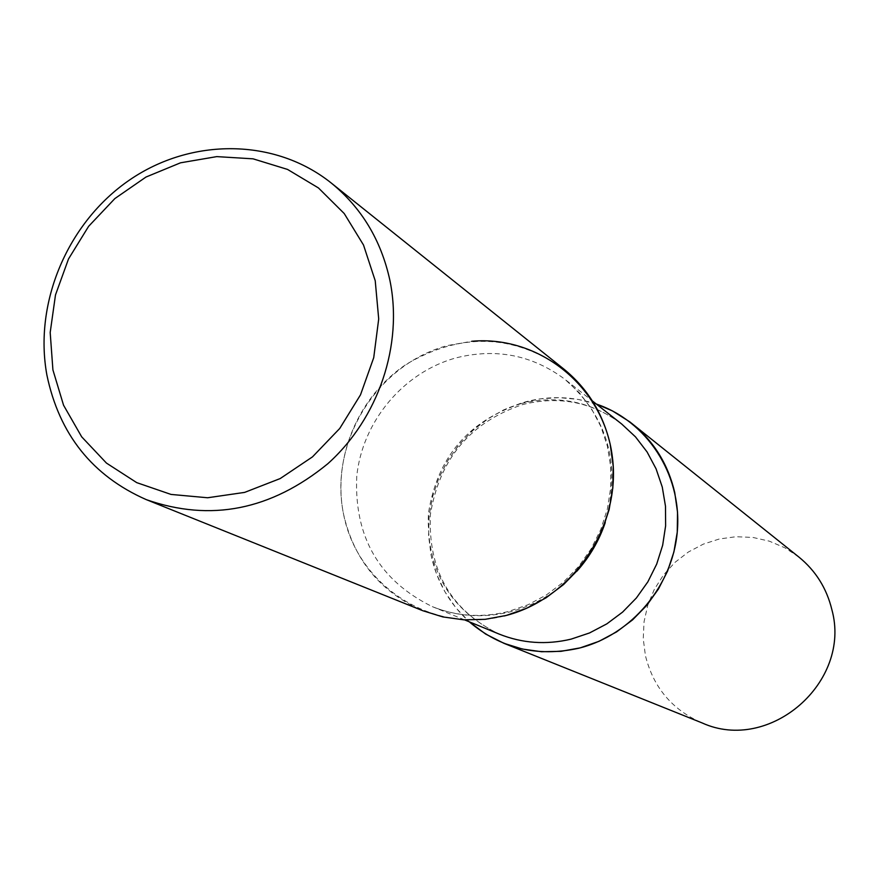 <?xml version="1.0" encoding="UTF-8"?>
<svg xmlns="http://www.w3.org/2000/svg" width="878" height="878" viewBox="0 0 878 878"><rect width="100%" height="100%" fill="white"/><g stroke="black" fill="none" stroke-linecap="round" stroke-linejoin="round"><path stroke-width="0.66" stroke-dasharray="4.39 3.29" d="M798.903 557.069L784.844 547.773L769.369 541.177L752.962 537.446L736.137 536.71L719.411 538.96L703.311 544.13L688.319 552.042L674.886 562.458L663.439 575.046L654.308 589.423L647.777 605.14L644.057 621.734L643.245 638.69L645.396 655.482C653.232 687.353 672.131 709.83 702.093 722.923M596.338 404.045L577.998 399.38L559.11 397.635L540.113 398.853L521.444 403.002L503.522 409.949L486.774 419.541L471.563 431.548L458.239 445.706L447.1 461.663L438.396 479.081L432.327 497.552L429.035 516.659L428.607 535.964L431.043 555.039C436.728 581.554 449.459 603.801 469.236 621.8L455.858 607.774L444.883 591.739L436.564 574.091L431.098 555.28L428.596 535.745L429.112 515.968L432.613 496.41L439.033 477.555L448.197 459.852L459.896 443.697L473.846 429.507L489.715 417.61L507.144 408.292L525.702 401.784C549.628 395.605 573.169 396.362 596.338 404.045M563.808 369.034C513.345 333.805 460.884 332.202 406.415 364.205C358.29 396.121 332.268 457.965 343.517 514.014C353.933 559.868 380.35 592.101 422.757 610.704M504.235 615.972C432.086 634.498 357.28 585.889 343.517 514.014C328.712 442.402 376.958 364.205 447.528 345.537L471.76 341.279M576.802 571.293C558.178 591.64 535.854 605.183 509.833 611.933C483.032 618.386 457.197 616.619 432.305 606.632C379.318 580.534 354.119 537.171 356.731 476.524C362.219 421.451 403.65 371.987 456.428 357.785C496.3 347.951 532.474 355.129 564.96 379.351C607.894 416.962 621.328 464.703 605.26 522.542M520.797 403.66C557.837 394.683 591.476 401.476 621.69 424.019C592.299 402.036 559.352 395.528 522.882 404.495C470.323 422.153 439.494 458.865 430.374 514.629C427.948 570.645 450.864 610.451 499.099 634.059C449.755 609.804 426.203 569.581 428.42 513.4C437.167 457.789 467.952 421.22 520.797 403.66M464.55 619.868L432.305 606.632C456.417 616.345 481.693 618.002 508.142 611.571L527.832 604.832L546.467 594.911L563.522 582.059L578.536 566.595L591.07 548.926L600.761 529.555L607.356 509.01L610.682 487.872L610.671 466.712L607.378 446.123L600.914 426.631L591.487 408.72L579.392 392.839L564.96 379.351L592.354 400.917"/><path stroke-width="1.32" d="M503.95 643.322L702.093 722.923C769.479 753.642 851.912 682.217 831.872 609.672C826.681 588.304 815.695 570.766 798.903 557.069L629.822 421.879L612.493 410.926L596.338 404.045C646.757 421.078 681.405 473.835 677.476 529.357C673.766 584.858 631.666 635.31 578.47 648.304C537.127 657.293 500.712 648.458 469.236 621.8L485.644 634.059L503.95 643.322L522.344 649.029L541.517 651.728L561.009 651.333L580.325 647.832L599.015 641.313L616.575 631.908L632.599 619.857L646.669 605.458L658.423 589.05L667.587 571.062L673.909 551.933L677.256 532.145L677.531 512.192L674.743 492.569C668.158 464.44 653.956 441.48 632.138 423.69M146.352 499.659L422.757 610.704L442.841 616.927L463.803 619.835L485.117 619.341L506.277 615.434L526.756 608.213L546.028 597.83L563.61 584.529L579.074 568.648L592.013 550.572L602.099 530.762L609.102 509.712L612.822 487.948L613.195 466.02L610.221 444.466C603.087 413.604 587.612 388.449 563.808 369.034L331.193 182.975C275.033 138.087 191.569 137.539 129.757 179.858C67.858 222.101 33.616 302.471 46.885 375.005C59.254 434.347 92.409 475.898 146.352 499.659C210.544 522.125 271.028 510.162 327.79 463.749C378.572 418.224 403.254 344.911 389.876 280.247C381.096 240.144 361.527 207.724 331.193 182.975M375.224 280.751L363.503 245.006L344.231 213.552L318.451 187.947L287.534 169.421L253.062 158.83L216.789 156.613L180.517 162.814L145.989 177.038L114.864 198.571L88.623 226.326L68.506 258.966L55.49 294.931L50.189 332.51L52.91 369.879L63.556 405.23L81.687 436.838L106.457 463.09L136.727 482.637L171.001 494.424L207.592 497.76L244.633 492.393L280.225 478.543L312.491 456.867L339.742 428.464L360.518 394.804L373.732 357.642L378.703 318.955L375.224 280.751M471.76 341.279C539.608 335.133 603.877 386.935 612.361 456.922C621.602 526.767 572.127 599.455 504.235 615.972M605.26 522.542C599.092 540.727 589.599 556.981 576.802 571.293M592.354 400.917L621.69 424.019L635.518 436.893L647.086 451.961L656.085 468.841L662.275 487.092L665.491 506.244L665.623 525.812L662.66 545.271L656.689 564.115L647.854 581.84L636.374 597.984L622.579 612.12L606.819 623.874L589.511 632.961L571.117 639.129C546.259 645.045 522.245 643.355 499.099 634.059L464.55 619.868"/></g></svg>
